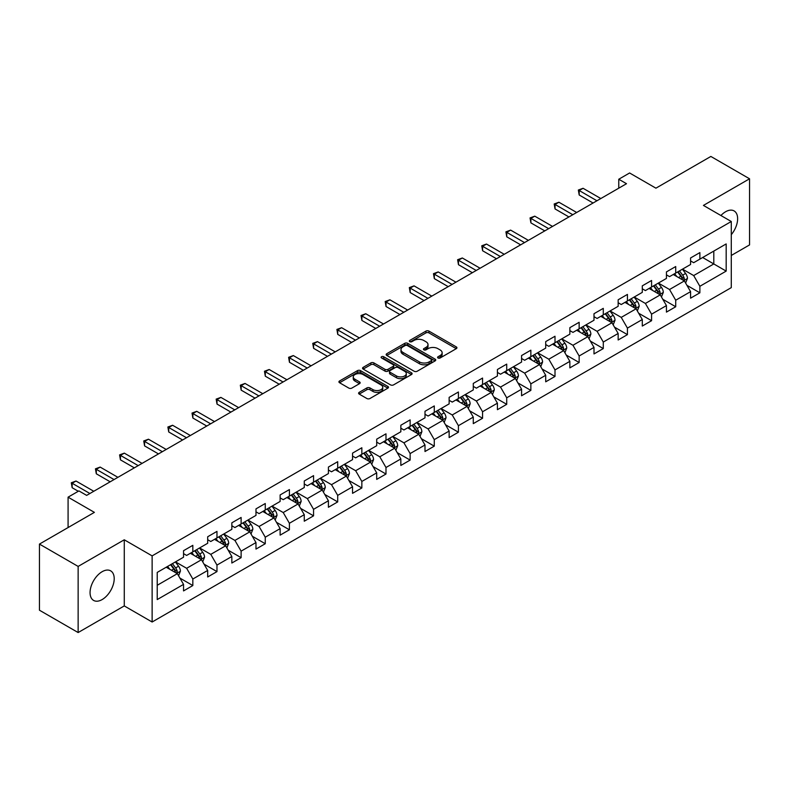 <?xml version="1.0" encoding="UTF-8"?>
<svg xmlns="http://www.w3.org/2000/svg" width="789" height="789" viewBox="0 0 789 789"><rect width="100%" height="100%" fill="white"/><g stroke="black" fill="none" stroke-linecap="round" stroke-linejoin="round"><path stroke-width="1.18" d="M438.033 357.979A1.499 0.868 0 0 0 440.163 357.979L456.298 348.659A2.15 1.243 0 0 0 456.93 347.781A2.15 1.243 0 0 0 456.298 346.904L428.96 331.114A2.15 1.243 0 0 0 425.922 331.114L409.777 340.434A1.499 0.868 0 0 0 409.333 341.045A1.499 0.868 0 0 0 409.777 341.667A1.499 0.868 0 0 0 411.907 341.667L413.998 340.453A6.874 3.965 0 0 1 423.713 340.453L425.991 341.775A6.874 3.965 0 0 1 428.013 344.576A6.874 3.965 0 0 1 425.991 347.387L423.91 348.59A1.499 0.868 0 0 0 423.466 349.211A1.499 0.868 0 0 0 423.91 349.823A1.499 0.868 0 0 0 426.03 349.823L428.121 348.62A6.874 3.965 0 0 1 437.846 348.62L440.124 349.931A6.874 3.965 0 0 1 442.136 352.742A6.874 3.965 0 0 1 440.124 355.543L438.033 356.746A1.499 0.868 0 0 0 437.599 357.368A1.499 0.868 0 0 0 438.033 357.979L438.033 356.746M102.136 599.571A17.072 9.853 120 0 0 113.291 584.531A17.072 9.853 120 0 0 110.667 570.851A17.072 9.853 120 0 0 102.136 571.7A17.072 9.853 120 0 0 90.982 586.74A17.072 9.853 120 0 0 93.595 600.419A17.072 9.853 120 0 0 102.136 599.571M731.285 234.668A17.072 9.853 120 0 0 734.095 210.919A17.072 9.853 120 0 0 725.564 211.768A17.072 9.853 120 0 0 720.919 215.515M359.222 392.34A2.15 1.243 0 0 0 358.601 393.218A2.15 1.243 0 0 0 359.222 394.096L366.895 398.524A2.15 1.243 0 0 0 369.933 398.524L387.863 388.168A2.15 1.243 0 0 0 388.494 387.291A2.15 1.243 0 0 0 387.863 386.423L360.514 370.633A2.15 1.243 0 0 0 357.476 370.633L339.556 380.979A2.15 1.243 0 0 0 338.925 381.856A2.15 1.243 0 0 0 339.556 382.734L348.817 388.089A2.15 1.243 0 0 0 351.855 388.089L359.528 383.651A2.15 1.243 0 0 0 360.159 382.773A2.15 1.243 0 0 0 359.528 381.906L354.932 379.253A5.75 3.314 0 0 1 353.255 376.905A5.75 3.314 0 0 1 356.796 373.838A5.75 3.314 0 0 1 363.058 374.558L381.067 384.953A5.75 3.314 0 0 1 382.744 387.291A5.75 3.314 0 0 1 379.203 390.358A5.75 3.314 0 0 1 372.941 389.638L369.933 387.912A2.15 1.243 0 0 0 366.895 387.912L359.222 392.34L359.222 394.096L366.895 389.697L366.895 387.912M731.285 255.458L749.55 244.915L749.55 178.787L710.859 156.449L655.915 188.177L629.602 172.978L618.763 179.241L626.505 183.709L86.652 495.384L78.92 490.916L68.081 497.169L68.081 527.555M78.141 566.423L78.141 632.551L124.267 605.922L124.267 539.794L78.141 566.423L39.45 544.085L94.394 512.367L68.081 497.169M124.267 539.794L152.129 555.88L731.285 221.502L731.285 287.63L152.129 622.008L152.129 555.88M749.55 178.787L703.423 205.416L731.285 221.502M414.146 371.244A2.15 1.243 0 0 0 417.184 371.244L435.114 360.898A2.15 1.243 0 0 0 435.735 360.021A2.15 1.243 0 0 0 435.114 359.143L407.765 343.353A2.15 1.243 0 0 0 404.727 343.353L386.797 353.699A2.15 1.243 0 0 0 386.166 354.577A2.15 1.243 0 0 0 386.797 355.454L414.146 371.244M382.162 358.305A1.499 0.868 0 0 1 383.681 358.512L411.454 374.548L393.563 384.884A2.15 1.243 0 0 1 390.525 384.884L363.177 369.094L370.85 364.696L370.85 362.91L363.177 367.339A2.15 1.243 0 0 0 362.546 368.216A2.15 1.243 0 0 0 363.177 369.094L363.177 367.339M370.85 364.696A2.15 1.243 0 0 1 373.887 364.696L373.887 362.91A2.15 1.243 0 0 0 370.85 362.91M373.887 362.91L384.973 369.311A2.15 1.243 0 0 0 388.01 369.311L393.1 366.372A2.15 1.243 0 0 0 393.731 365.504A2.15 1.243 0 0 0 393.1 364.626L381.56 357.959A1.499 0.868 0 0 1 381.117 357.338A1.499 0.868 0 0 1 382.044 356.539A1.499 0.868 0 0 1 383.681 356.727L411.483 372.783A2.15 1.243 0 0 1 412.114 373.661A2.15 1.243 0 0 1 411.483 374.538L411.483 372.783M78.141 632.551L39.45 610.213L39.45 544.085M179.912 578.081L192.832 585.546L192.832 579.027L207.685 570.447L207.685 576.966L216.975 571.611L216.975 565.082L231.838 556.501L231.838 563.03L241.118 557.665L241.118 551.146L255.981 542.566L255.981 549.085L265.262 543.729L265.262 537.201L280.125 528.63L280.125 535.149L289.405 529.784L289.405 523.265L304.268 514.684L304.268 521.213L313.558 515.848L313.558 509.329L328.411 500.749L328.411 507.268L337.702 501.912L337.702 495.384L352.555 486.803L352.555 493.332L361.845 487.967L361.845 481.448L376.698 472.867L376.698 479.387L385.989 474.031L385.989 467.502L400.842 458.932L400.842 465.451L410.132 460.086L410.132 453.567L424.995 444.986L424.995 451.515L434.275 446.15L434.275 439.621L449.138 431.05L449.138 437.57L458.419 432.204L458.419 425.685L473.282 417.105L473.282 423.634L482.562 418.269L482.562 411.75L497.425 403.169L497.425 409.688L506.716 404.333L506.716 397.804L521.568 389.224L521.568 395.753L530.859 390.387L530.859 383.868L545.712 375.288L545.712 381.807L555.002 376.452L555.002 369.923L569.855 361.352L569.855 367.871L579.146 362.506L579.146 355.987L593.999 347.407L593.999 353.936L603.289 348.57L603.289 342.051L618.152 333.471L618.152 339.99L627.433 334.635L627.433 328.106L642.295 319.525L642.295 326.054L651.576 320.689L651.576 314.17L666.439 305.59L666.439 312.109L675.719 306.753L675.719 300.224L690.582 291.654L690.582 298.173L699.873 292.808L699.873 286.289L726.176 271.1L726.176 243.929L713.798 251.08L713.798 263.95L726.176 271.1M192.832 585.546L183.541 590.912L183.541 584.383L157.228 599.571L157.228 572.41L183.541 557.221L183.541 550.692L192.832 545.337L192.832 551.856L207.685 543.276L207.685 536.757L216.975 531.391L216.975 537.92L231.838 529.34L231.838 522.821L241.118 517.456L241.118 523.975L255.981 515.404L255.981 508.875L265.262 503.52L265.262 510.039L280.125 501.459L280.125 494.94L289.405 489.574L289.405 496.103L304.268 487.523L304.268 480.994L313.558 475.639L313.558 482.158L328.411 473.578L328.411 467.058L337.702 461.693L337.702 468.222L352.555 459.642L352.555 453.123L361.845 447.757L361.845 454.277L376.698 445.706L376.698 439.177L385.989 433.822L385.989 440.341L400.842 431.761L400.842 425.241L410.132 419.876L410.132 426.405L424.995 417.825L424.995 411.296L434.275 405.94L434.275 412.46L449.138 403.879L449.138 397.36L458.419 391.995L458.419 398.524L473.282 389.944L473.282 383.415L482.562 378.059L482.562 384.578L497.425 375.998L497.425 369.479L506.716 364.114L506.716 370.643L521.568 362.062L521.568 355.543L530.859 350.178L530.859 356.697L545.712 348.127L545.712 341.598L555.002 336.242L555.002 342.761L569.855 334.181L569.855 327.662L579.146 322.297L579.146 328.826L593.999 320.245L593.999 313.716L603.289 308.361L603.289 314.88L618.152 306.3L618.152 299.781L627.433 294.415L627.433 300.944L642.295 292.364L642.295 285.845L651.576 280.48L651.576 286.999L666.439 278.428L666.439 271.899L675.719 266.544L675.719 273.063L690.582 264.483L690.582 257.964L699.873 252.598L699.873 259.127L726.176 243.929M190.356 553.286L201.501 559.726L186.638 568.297L175.493 561.867M183.541 553.641L186.638 555.436L192.832 551.856M186.638 568.297L192.832 579.027M201.501 559.726L207.685 570.447M214.5 539.351L225.644 545.781L210.781 554.361L199.637 547.931M207.685 539.706L210.781 541.491L216.975 537.92M210.781 554.361L216.975 565.082M225.644 545.781L231.838 556.501M238.643 525.405L249.788 531.845L234.925 540.426L223.78 533.985M231.838 525.77L234.925 527.555L241.118 523.975M234.925 540.426L241.118 551.146M249.788 531.845L255.981 542.566M262.786 511.469L273.931 517.9L259.078 526.48L247.933 520.05M255.981 511.824L259.078 513.609L265.262 510.039M259.078 526.48L265.262 537.201M273.931 517.9L280.125 528.63M286.93 497.534L298.074 503.964L283.221 512.544L272.077 506.104M280.125 497.889L283.221 499.674L289.405 496.103M283.221 512.544L289.405 523.265M298.074 503.964L304.268 514.684M311.073 483.588L322.218 490.028L307.365 498.599L296.22 492.168M304.268 483.943L307.365 485.738L313.558 482.158M307.365 498.599L313.558 509.329M322.218 490.028L328.411 500.749M335.226 469.652L346.361 476.083L331.508 484.663L320.364 478.233M328.411 470.007L331.508 471.792L337.702 468.222M331.508 484.663L337.702 495.384M346.361 476.083L352.555 486.803M359.37 455.707L370.514 462.147L355.652 470.717L344.507 464.287M352.555 456.072L355.652 457.857L361.845 454.277M355.652 470.717L361.845 481.448M370.514 462.147L376.698 472.867M383.513 441.771L394.658 448.201L379.795 456.782L368.65 450.351M376.698 442.126L379.795 443.911L385.989 440.341M379.795 456.782L385.989 467.502M394.658 448.201L400.842 458.932M407.657 427.835L418.801 434.266L403.938 442.846L392.794 436.406M400.842 428.19L403.938 429.975L410.132 426.405M403.938 442.846L410.132 453.567M418.801 434.266L424.995 444.986M431.8 413.89L442.945 420.32L428.082 428.9L416.937 422.47M424.995 414.245L428.082 416.04L434.275 412.46M428.082 428.9L434.275 439.621M442.945 420.32L449.138 431.05M455.943 399.954L467.088 406.384L452.235 414.965L441.09 408.524M449.138 400.309L452.235 402.094L458.419 398.524M452.235 414.965L458.419 425.685M467.088 406.384L473.282 417.105M480.087 386.008L491.231 392.449L476.378 401.019L465.234 394.589M473.282 386.373L476.378 388.158L482.562 384.578M476.378 401.019L482.562 411.75M491.231 392.449L497.425 403.169M504.23 372.073L515.375 378.503L500.522 387.083L489.377 380.653M497.425 372.428L500.522 374.213L506.716 370.643M500.522 387.083L506.716 397.804M515.375 378.503L521.568 389.224M528.383 358.127L539.518 364.567L524.665 373.148L513.521 366.707M521.568 358.492L524.665 360.277L530.859 356.697M524.665 373.148L530.859 383.868M539.518 364.567L545.712 375.288M552.527 344.191L563.671 350.622L548.809 359.202L537.664 352.772M545.712 344.546L548.809 346.332L555.002 342.761M548.809 359.202L555.002 369.923M563.671 350.622L569.855 361.352M576.67 330.256L587.815 336.686L572.952 345.266L561.807 338.826M569.855 330.611L572.952 332.396L579.146 328.826M572.952 345.266L579.146 355.987M587.815 336.686L593.999 347.407M600.814 316.31L611.958 322.75L597.095 331.321L585.951 324.89M593.999 316.665L597.095 318.46L603.289 314.88M597.095 331.321L603.289 342.051M611.958 322.75L618.152 333.471M624.957 302.374L636.102 308.805L621.239 317.385L610.094 310.955M618.152 302.729L621.239 304.515L627.433 300.944M621.239 317.385L627.433 328.106M636.102 308.805L642.295 319.525M649.1 288.429L660.245 294.869L645.392 303.449L634.248 297.009M642.295 288.794L645.392 290.579L651.576 286.999M645.392 303.449L651.576 314.17M660.245 294.869L666.439 305.59M673.244 274.493L684.388 280.923L669.536 289.504L658.391 283.073M666.439 274.848L669.536 276.633L675.719 273.063M669.536 289.504L675.719 300.224M684.388 280.923L690.582 291.654M702.654 257.52L713.798 263.95L693.679 275.568L682.534 269.128M690.582 260.912L693.679 262.698L699.873 259.127M693.679 275.568L699.873 286.289M124.267 605.922L152.129 622.008M618.763 179.241L618.763 188.177M157.228 585.28L177.357 573.662L166.213 567.232M177.357 573.662L183.541 584.383M686.943 285.352L699.873 292.808M662.799 299.287L675.719 306.753M638.656 313.233L651.576 320.689M614.513 327.169L627.433 334.635M590.369 341.104L603.289 348.57M566.226 355.05L579.146 362.506M542.073 368.986L555.002 376.452M517.929 382.931L530.859 390.387M493.786 396.867L506.716 404.333M469.642 410.813L482.562 418.269M445.499 424.748L458.419 432.204M421.356 438.684L434.275 446.15M397.212 452.63L410.132 460.086M373.069 466.565L385.989 474.031M348.916 480.511L361.845 487.967M324.772 494.447L337.702 501.912M300.629 508.382L313.558 515.848M276.485 522.328L289.405 529.784M252.342 536.264L265.262 543.729M228.199 550.209L241.118 557.665M204.055 564.145L216.975 571.611M438.635 358.186L440.124 357.328A6.874 3.965 0 0 0 442.136 354.527L442.136 352.742M428.013 344.576L428.013 346.371A6.874 3.965 0 0 1 425.991 349.172L424.512 350.03M456.279 348.679L428.96 332.909A2.15 1.243 0 0 0 425.922 332.909L410.379 341.874M435.084 360.908L407.765 345.138A2.15 1.243 0 0 0 404.727 345.138L386.827 355.474M431.317 360.632A1.499 0.868 0 0 0 431.751 360.021A1.499 0.868 0 0 0 431.317 359.399L407.311 345.543A1.499 0.868 0 0 0 405.181 345.543L402.982 346.815A6.874 3.965 0 0 0 400.97 349.626A6.874 3.965 0 0 0 402.982 352.427L419.383 361.904A6.874 3.965 0 0 0 429.108 361.904L431.317 360.632L431.317 362.417A1.499 0.868 0 0 0 431.751 361.806L431.751 360.021M400.97 349.626L400.97 351.411A6.874 3.965 0 0 0 402.982 354.222L402.982 352.427M431.317 362.417L429.108 363.69A6.874 3.965 0 0 1 419.383 363.69L402.982 354.222M373.887 364.696L384.973 371.106A2.15 1.243 0 0 0 388.01 371.106L393.1 368.167A2.15 1.243 0 0 0 393.731 367.289L393.731 365.504M396.482 375.958A5.75 3.314 0 0 0 402.745 376.678A5.75 3.314 0 0 0 406.296 373.611A5.75 3.314 0 0 0 404.609 371.264L398.267 367.605A2.15 1.243 0 0 0 395.23 367.605L390.141 370.544A2.15 1.243 0 0 0 389.51 371.422A2.15 1.243 0 0 0 390.141 372.3L396.482 375.958L396.482 377.744A5.75 3.314 0 0 0 402.745 378.464A5.75 3.314 0 0 0 406.296 375.396L406.296 373.611M389.51 371.422L389.51 373.207A2.15 1.243 0 0 0 390.141 374.085L390.141 372.3M396.482 377.744L390.141 374.085M382.744 387.291L382.744 389.085A5.75 3.314 0 0 1 379.203 392.153A5.75 3.314 0 0 1 372.941 391.433L369.933 389.697A2.15 1.243 0 0 0 366.895 389.697M353.255 376.905L353.255 378.69A5.75 3.314 0 0 0 354.932 381.038L354.932 379.253M359.498 383.671L354.932 381.038M387.863 386.423L387.863 388.168L360.514 372.418A2.15 1.243 0 0 0 357.476 372.418L339.586 382.754M685.611 283.044L687.456 278.409A5.799 3.353 -120 0 0 685.602 273.467L682.406 269.207M676.844 276.564L674.674 273.675M683.491 280.411L684.319 278.655A5.799 3.353 -120 0 0 682.663 275.164L679.467 270.903M678.017 271.741L681.558 276.466A2.959 1.706 60 0 1 682.1 277.363L684.319 278.655M677.613 271.968L680.808 276.239A5.799 3.353 60 0 1 682.465 279.73M596.948 200.771L579.195 190.524L583.061 188.285L600.814 198.542M593.072 203.01L579.195 194.991L579.195 190.524L578.337 190.031L583.061 188.285M579.195 194.991L578.337 190.031M661.468 296.98L663.312 292.344A5.799 3.353 -120 0 0 661.458 287.403L658.263 283.143M652.7 290.51L650.521 287.61M659.348 294.346L660.176 292.591A5.799 3.353 -120 0 0 658.519 289.109L655.324 284.839M653.874 285.677L657.415 290.411A2.959 1.706 60 0 1 657.947 291.309L660.176 292.591M653.47 285.914L656.665 290.174A5.799 3.353 60 0 1 658.322 293.666M637.325 310.925L639.169 306.29A5.799 3.353 -120 0 0 637.315 301.349L634.119 297.078M628.547 304.446L626.377 301.546M635.204 308.292L636.033 306.536A5.799 3.353 -120 0 0 634.376 303.045L631.18 298.784M629.73 299.623L633.271 304.347A2.959 1.706 60 0 1 633.804 305.244L636.033 306.536M629.326 299.85L632.512 304.12A5.799 3.353 60 0 1 634.178 307.602M572.794 214.716L555.042 204.459L558.918 202.231L576.67 212.478M568.928 216.945L555.042 208.927L555.042 204.459L554.194 203.976L558.918 202.231M555.042 208.927L554.194 203.976M548.651 228.652L530.898 218.405L534.774 216.166L552.527 226.413M544.785 230.881L530.898 222.873L530.898 218.405L530.05 217.912L534.774 216.166M530.898 222.873L530.05 217.912M613.181 324.861L615.016 320.226A5.799 3.353 -120 0 0 613.171 315.284L609.976 311.024M604.404 318.391L602.234 315.492M611.061 322.228L611.889 320.472A5.799 3.353 -120 0 0 610.232 316.981L607.037 312.72M605.577 313.558L609.128 318.292A2.959 1.706 60 0 1 609.66 319.19L611.889 320.472M605.173 313.795L608.368 318.056A5.799 3.353 60 0 1 610.035 321.547M589.038 338.806L590.872 334.161A5.799 3.353 -120 0 0 589.028 329.23L585.832 324.96M580.26 332.327L578.09 329.427M586.917 336.163L587.746 334.418A5.799 3.353 -120 0 0 586.089 330.926L582.893 326.656M581.434 327.494L584.984 332.228A2.959 1.706 60 0 1 585.517 333.126L587.746 334.418M581.029 327.731L584.225 332.001A5.799 3.353 60 0 1 585.892 335.483M564.894 352.742L566.729 348.107A5.799 3.353 -120 0 0 564.885 343.166L561.689 338.905M556.117 346.263L553.947 343.373M562.774 350.109L563.602 348.353A5.799 3.353 -120 0 0 561.936 344.862L558.74 340.601M557.29 341.44L560.831 346.174A2.959 1.706 60 0 1 561.374 347.071L563.602 348.353M556.886 341.676L560.082 345.937A5.799 3.353 60 0 1 561.738 349.428M524.507 242.588L506.755 232.341L510.631 230.112L528.383 240.359M520.641 244.827L506.755 236.808L506.755 232.341L505.907 231.848L510.631 230.112M506.755 236.808L505.907 231.848M500.364 256.533L482.612 246.286L486.478 244.048L504.23 254.295M496.498 258.762L482.612 250.754L482.612 246.286L481.763 245.793L486.478 244.048M482.612 250.754L481.763 245.793M476.221 270.469L458.468 260.222L462.334 257.983L480.087 268.24M472.355 272.708L458.468 264.69L458.468 260.222L457.62 259.729L462.334 257.983M458.468 264.69L457.62 259.729M452.077 284.415L434.325 274.158L438.191 271.929L455.943 282.176M448.201 286.644L434.325 278.625L434.325 274.158L433.477 273.675L438.191 271.929M434.325 278.625L433.477 273.675M427.934 298.35L410.181 288.103L414.047 285.865L431.8 296.122M424.058 300.589L410.181 292.571L410.181 288.103L409.323 287.61L414.047 285.865M410.181 292.571L409.323 287.61M403.79 312.286L386.038 302.039L389.904 299.81L407.657 310.057M399.915 314.525L386.038 306.507L386.038 302.039L385.18 301.546L389.904 299.81M386.038 306.507L385.18 301.546M379.637 326.232L361.885 315.985L365.761 313.746L383.513 323.993M375.771 328.461L361.885 320.452L361.885 315.985L361.037 315.492L365.761 313.746M361.885 320.452L361.037 315.492M355.494 340.167L337.741 329.92L341.617 327.691L359.37 337.939M351.628 342.406L337.741 334.388L337.741 329.92L336.893 329.427L341.617 327.691M337.741 334.388L336.893 329.427M331.35 354.113L313.598 343.856L317.474 341.627L335.226 351.874M327.484 356.342L313.598 348.334L313.598 343.856L312.75 343.373L317.474 341.627M313.598 348.334L312.75 343.373M307.207 368.049L289.455 357.802L293.321 355.563L311.073 365.82M303.341 370.288L289.455 362.269L289.455 357.802L288.606 357.309L293.321 355.563M289.455 362.269L288.606 357.309M283.064 381.994L265.311 371.737L269.177 369.508L286.93 379.756M279.198 384.223L265.311 376.205L265.311 371.737L264.463 371.244L269.177 369.508M265.311 376.205L264.463 371.244M258.92 395.93L241.168 385.683L245.034 383.444L262.786 393.691M255.044 398.159L241.168 390.151L241.168 385.683L240.32 385.19L245.034 383.444M241.168 390.151L240.32 385.19M234.777 409.866L217.024 399.619L220.89 397.39L238.643 407.637M230.901 412.105L217.024 404.086L217.024 399.619L216.166 399.126L220.89 397.39M217.024 404.086L216.166 399.126M210.633 423.811L192.881 413.564L196.747 411.325L214.5 421.573M206.757 426.04L192.881 418.032L192.881 413.564L192.023 413.071L196.747 411.325M192.881 418.032L192.023 413.071M186.48 437.747L168.728 427.5L172.604 425.261L190.356 435.518M182.614 439.986L168.728 431.968L168.728 427.5L167.879 427.007L172.604 425.261M168.728 431.968L167.879 427.007M162.337 451.693L144.584 441.436L148.46 439.207L166.213 449.454M158.471 453.922L144.584 445.903L144.584 441.436L143.736 440.952L148.46 439.207M144.584 445.903L143.736 440.952M138.193 465.628L120.441 455.381L124.317 453.142L142.069 463.39M134.327 467.857L120.441 459.849L120.441 455.381L119.593 454.888L124.317 453.142M120.441 459.849L119.593 454.888M114.05 479.564L96.297 469.317L100.164 467.088L117.916 477.335M110.184 481.803L96.297 473.785L96.297 469.317L95.449 468.824L100.164 467.088M96.297 473.785L95.449 468.824M540.741 366.688L542.585 362.043A5.799 3.353 -120 0 0 540.731 357.101L537.546 352.841M531.973 360.208L529.804 357.309M538.621 364.045L539.459 362.289A5.799 3.353 -120 0 0 537.792 358.808L534.597 354.537M533.147 355.375L536.688 360.109A2.959 1.706 60 0 1 537.23 361.007L539.459 362.289M532.743 355.612L535.938 359.873A5.799 3.353 60 0 1 537.595 363.364M516.598 380.623L518.442 375.988A5.799 3.353 -120 0 0 516.588 371.047L513.392 366.777M507.83 374.144L505.66 371.254M514.477 377.99L515.306 376.235A5.799 3.353 -120 0 0 513.649 372.743L510.453 368.483M509.004 369.321L512.544 374.045A2.959 1.706 60 0 1 513.087 374.943L515.306 376.235M508.599 369.548L511.795 373.818A5.799 3.353 60 0 1 513.452 377.3M492.454 394.559L494.299 389.924A5.799 3.353 -120 0 0 492.444 384.983L489.249 380.722M483.687 388.089L481.517 385.19M490.334 391.926L491.162 390.17A5.799 3.353 -120 0 0 489.505 386.679L486.31 382.418M484.86 383.257L488.401 387.991A2.959 1.706 60 0 1 488.943 388.888L491.162 390.17M484.456 383.493L487.651 387.754A5.799 3.353 60 0 1 489.308 391.245M468.311 408.505L470.155 403.86A5.799 3.353 -120 0 0 468.301 398.928L465.106 394.658M459.543 402.025L457.364 399.126M466.191 405.862L467.019 404.116A5.799 3.353 -120 0 0 465.362 400.625L462.167 396.354M460.717 397.202L464.257 401.926A2.959 1.706 60 0 1 464.79 402.824L467.019 404.116M460.312 397.429L463.508 401.7A5.799 3.353 60 0 1 465.165 405.181M444.168 422.44L446.012 417.805A5.799 3.353 -120 0 0 444.158 412.864L440.962 408.603M435.39 415.961L433.22 413.071M442.047 419.807L442.876 418.052A5.799 3.353 -120 0 0 441.219 414.56L438.023 410.3M436.573 411.138L440.114 415.872A2.959 1.706 60 0 1 440.647 416.77L442.876 418.052M436.169 411.375L439.355 415.635A5.799 3.353 60 0 1 441.021 419.127M420.024 436.386L421.859 431.741A5.799 3.353 -120 0 0 420.014 426.81L416.819 422.539M411.247 429.906L409.077 427.007M417.904 433.743L418.732 431.987A5.799 3.353 -120 0 0 417.075 428.506L413.88 424.235M412.42 425.074L415.971 429.808A2.959 1.706 60 0 1 416.503 430.705L418.732 431.987M412.016 425.31L415.211 429.571A5.799 3.353 60 0 1 416.878 433.062M395.881 450.322L397.715 445.686A5.799 3.353 -120 0 0 395.871 440.745L392.675 436.485M387.103 443.842L384.933 440.952M393.76 447.688L394.589 445.933A5.799 3.353 -120 0 0 392.932 442.442L389.736 438.181M388.277 439.019L391.827 443.743A2.959 1.706 60 0 1 392.36 444.641L394.589 445.933M387.872 439.246L391.068 443.517A5.799 3.353 60 0 1 392.735 447.008M371.737 464.257L373.572 459.622A5.799 3.353 -120 0 0 371.727 454.681L368.532 450.42M362.96 457.788L360.79 454.888M369.617 461.624L370.445 459.869A5.799 3.353 -120 0 0 368.779 456.377L365.583 452.117M364.133 452.955L367.674 457.689A2.959 1.706 60 0 1 368.216 458.587L370.445 459.869M363.729 453.192L366.924 457.452A5.799 3.353 60 0 1 368.581 460.944M347.584 478.203L349.428 473.568A5.799 3.353 -120 0 0 347.574 468.627L344.389 464.356M338.816 471.723L336.647 468.824M345.464 475.57L346.302 473.814A5.799 3.353 -120 0 0 344.635 470.323L341.44 466.062M339.99 466.901L343.531 471.625A2.959 1.706 60 0 1 344.073 472.522L346.302 473.814M339.586 467.127L342.781 471.398A5.799 3.353 60 0 1 344.438 474.879M323.441 492.139L325.285 487.503A5.799 3.353 -120 0 0 323.431 482.562L320.235 478.302M314.673 485.669L312.503 482.769M321.32 489.505L322.149 487.75A5.799 3.353 -120 0 0 320.492 484.259L317.296 479.998M315.847 480.836L319.387 485.57A2.959 1.706 60 0 1 319.93 486.468L322.149 487.75M315.442 481.073L318.638 485.334A5.799 3.353 60 0 1 320.295 488.825M299.297 506.084L301.142 501.439A5.799 3.353 -120 0 0 299.287 496.508L296.092 492.237M290.53 499.605L288.36 496.705M297.177 503.441L298.005 501.686A5.799 3.353 -120 0 0 296.348 498.204L293.153 493.934M291.703 494.772L295.244 499.506A2.959 1.706 60 0 1 295.786 500.404L298.005 501.686M291.299 495.009L294.494 499.269A5.799 3.353 60 0 1 296.151 502.761M275.154 520.02L276.998 515.385A5.799 3.353 -120 0 0 275.144 510.444L271.949 506.183M266.386 513.54L264.207 510.651M273.033 517.387L273.862 515.631A5.799 3.353 -120 0 0 272.205 512.14L269.01 507.879M267.56 508.718L271.1 513.442A2.959 1.706 60 0 1 271.633 514.349L273.862 515.631M267.155 508.944L270.351 513.215A5.799 3.353 60 0 1 272.008 516.706M251.01 533.956L252.855 529.32A5.799 3.353 -120 0 0 251.001 524.379L247.805 520.119M242.233 527.486L240.063 524.586M248.89 531.322L249.718 529.567A5.799 3.353 -120 0 0 248.062 526.085L244.866 521.815M243.416 522.653L246.957 527.387A2.959 1.706 60 0 1 247.49 528.285L249.718 529.567M243.012 522.89L246.198 527.151A5.799 3.353 60 0 1 247.864 530.642M226.867 547.901L228.702 543.266A5.799 3.353 -120 0 0 226.857 538.325L223.662 534.054M218.089 541.422L215.92 538.522M224.747 545.268L225.575 543.513A5.799 3.353 -120 0 0 223.918 540.021L220.723 535.761M219.263 536.599L222.814 541.323A2.959 1.706 60 0 1 223.346 542.221L225.575 543.513M218.859 536.826L222.054 541.096A5.799 3.353 60 0 1 223.721 544.578M202.724 561.837L204.558 557.202A5.799 3.353 -120 0 0 202.714 552.261L199.518 548M193.946 555.367L191.776 552.468M200.603 559.204L201.432 557.448A5.799 3.353 -120 0 0 199.765 553.957L196.579 549.696M195.12 550.535L198.67 555.269A2.959 1.706 60 0 1 199.203 556.166L201.432 557.448M194.715 550.771L197.911 555.032A5.799 3.353 60 0 1 199.578 558.523M178.58 575.783L180.415 571.137A5.799 3.353 -120 0 0 178.57 566.206L175.375 561.936M169.803 569.303L167.633 566.403M176.46 573.139L177.288 571.394A5.799 3.353 -120 0 0 175.622 567.902L172.426 563.632M170.976 564.47L174.517 569.204A2.959 1.706 60 0 1 175.059 570.102L177.288 571.394M170.572 564.707L173.767 568.977A5.799 3.353 60 0 1 175.424 572.459M89.907 493.51L72.154 483.262L76.02 481.024L93.773 491.271M78.298 491.271L72.154 487.73L72.154 483.262L71.306 482.769L76.02 481.024M72.154 487.73L71.306 482.769M440.124 357.328L440.124 355.543M423.91 349.823L423.91 348.59M425.991 349.172L425.991 347.387M409.777 341.667L409.777 340.434M425.922 332.909L425.922 331.114M428.96 332.909L428.96 331.114M456.298 348.659L456.298 346.904M386.797 355.454L386.797 353.699M404.727 345.138L404.727 343.353M407.765 345.138L407.765 343.353M435.114 360.898L435.114 359.143M419.383 363.69L419.383 361.904M429.108 363.69L429.108 361.904M384.973 371.106L384.973 369.311M388.01 371.106L388.01 369.311M393.1 368.167L393.1 366.372M383.681 358.512L383.681 356.727M369.933 389.697L369.933 387.912M372.941 391.433L372.941 389.638M359.528 383.651L359.528 381.906M339.556 382.734L339.556 380.979M357.476 372.418L357.476 370.633M360.514 372.418L360.514 370.633M683.816 280.598L687.416 278.517M682.663 275.164L685.602 273.467M678.54 277.55L680.808 276.239M659.673 294.534L663.273 292.463M658.519 289.109L661.458 287.403M654.397 291.486L656.665 290.174M635.53 308.479L639.129 306.398M634.376 303.045L637.315 301.349M630.243 305.422L632.512 304.12M611.386 322.415L614.986 320.334M610.232 316.981L613.171 315.284M606.1 319.367L608.368 318.056M587.243 336.351L590.833 334.28M586.089 330.926L589.028 329.23M581.957 333.303L584.225 332.001M563.099 350.296L566.689 348.215M561.936 344.862L564.885 343.166M557.813 347.249L560.082 345.937M538.946 364.232L542.546 362.161M537.792 358.808L540.731 357.101M533.67 361.184L535.938 359.873M514.803 378.178L518.403 376.097M513.649 372.743L516.588 371.047M509.526 375.13L511.795 373.818M490.659 392.113L494.259 390.032M489.505 386.679L492.444 384.983M485.383 389.066L487.651 387.754M466.516 406.059L470.116 403.978M465.362 400.625L468.301 398.928M461.24 403.001L463.508 401.7M442.373 419.995L445.972 417.914M441.219 414.56L444.158 412.864M437.086 416.947L439.355 415.635M418.229 433.93L421.829 431.859M417.075 428.506L420.014 426.81M412.943 430.883L415.211 429.571M394.086 447.876L397.676 445.795M392.932 442.442L395.871 440.745M388.799 444.828L391.068 443.517M369.942 461.812L373.532 459.74M368.779 456.377L371.727 454.681M364.656 458.764L366.924 457.452M345.789 475.757L349.389 473.676M344.635 470.323L347.574 468.627M340.513 472.7L342.781 471.398M321.646 489.693L325.246 487.612M320.492 484.259L323.431 482.562M316.369 486.645L318.638 485.334M297.502 503.629L301.102 501.557M296.348 498.204L299.287 496.508M292.226 500.581L294.494 499.269M273.359 517.574L276.959 515.493M272.205 512.14L275.144 510.444M268.082 514.527L270.351 513.215M249.216 531.51L252.815 529.439M248.062 526.085L251.001 524.379M243.929 528.462L246.198 527.151M225.072 545.455L228.672 543.374M223.918 540.021L226.857 538.325M219.786 542.398L222.054 541.096M200.929 559.391L204.519 557.31M199.765 553.957L202.714 552.261M195.642 556.344L197.911 555.032M176.785 573.327L180.375 571.256M175.622 567.902L178.57 566.206M171.499 570.279L173.767 568.977"/></g></svg>
